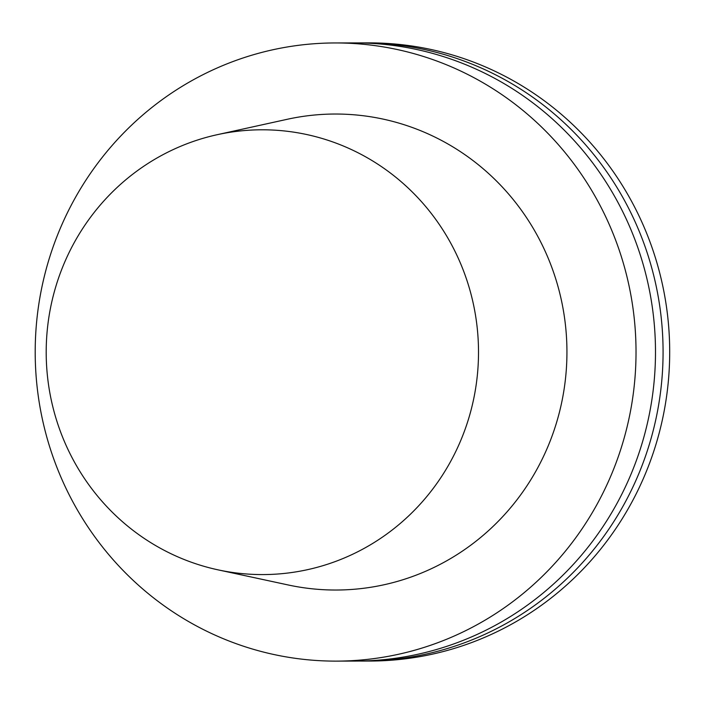 <?xml version="1.0" encoding="UTF-8"?>
<svg xmlns="http://www.w3.org/2000/svg" width="704" height="704" viewBox="0 0 704 704"><rect width="100%" height="100%" fill="white"/><g stroke="black" fill="none" stroke-linecap="round" stroke-linejoin="round"><path stroke-width="1.06" d="M635.131 328.231A309.082 300.414 -90.1 0 0 334.963 42.953A309.082 300.414 -90.1 0 0 35.2 352.669A309.082 300.414 -90.1 0 0 336.266 661.118A309.082 300.414 -90.1 0 0 635.131 328.231A309.082 300.414 -90.1 0 0 334.963 42.953A309.082 300.414 -90.1 0 0 35.2 352.669A309.082 300.414 -90.1 0 0 336.266 661.118A309.082 300.414 -90.1 0 0 635.131 328.231M654.597 328.196A309.082 300.414 -90.1 0 0 354.429 42.918L334.963 42.953L354.429 42.918A309.082 300.414 -90.1 0 1 654.597 328.196A309.082 300.414 -90.1 0 1 355.722 661.074A309.082 300.414 -90.1 0 0 654.597 328.196M566.254 333.705A237.996 231.326 -90.1 0 0 287.223 119.293A237.996 231.326 -90.1 0 1 566.254 333.705A237.996 231.326 -90.1 0 1 288.2 584.971A237.996 231.326 -90.1 0 0 566.254 333.705M46.842 369.318A222.394 216.154 89.9 0 1 217.14 134.71A222.394 216.154 89.9 0 1 478.509 351.736A222.394 216.154 89.9 0 1 218.046 569.853A222.394 216.154 89.9 0 1 46.842 369.318A222.394 216.154 89.9 0 1 217.14 134.71A222.394 216.154 89.9 0 1 478.509 351.736A222.394 216.154 89.9 0 1 218.046 569.853A222.394 216.154 89.9 0 1 46.842 369.318M358.222 42.926A309.082 300.414 89.9 0 1 362.014 42.9A309.082 300.414 89.9 0 1 662.182 328.178A309.082 300.414 89.9 0 1 363.317 661.056A309.082 300.414 89.9 0 1 359.524 661.047A309.082 300.414 89.9 0 0 363.317 661.056A309.082 300.414 89.9 0 0 662.182 328.178A309.082 300.414 89.9 0 0 362.014 42.9A309.082 300.414 89.9 0 0 358.222 42.926M668.8 328.161A309.082 300.414 -90.1 0 0 368.632 42.882L362.014 42.9L368.632 42.882A309.082 300.414 -90.1 0 1 668.8 328.161A309.082 300.414 -90.1 0 1 369.926 661.047A309.082 300.414 -90.1 0 0 668.8 328.161M355.722 661.074L336.266 661.118L355.722 661.074M218.046 569.853L288.2 584.971L218.046 569.853M217.14 134.71L287.223 119.293L217.14 134.71M369.926 661.047L363.317 661.056L369.926 661.047"/></g></svg>
